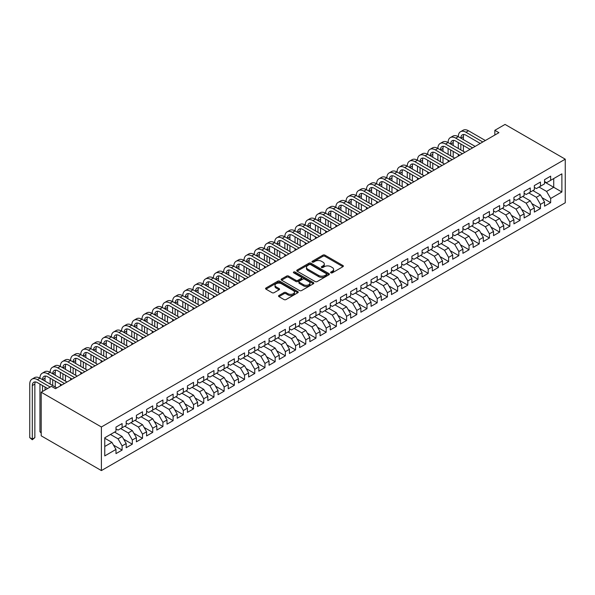 <?xml version="1.0" encoding="UTF-8"?>
<svg xmlns="http://www.w3.org/2000/svg" width="595" height="595" viewBox="0 0 595 595"><rect width="100%" height="100%" fill="white"/><g stroke="black" fill="none" stroke-linecap="round" stroke-linejoin="round"><path stroke-width="0.89" d="M330.902 272.837A0.989 0.573 0 0 0 332.308 272.837L342.951 266.686A1.413 0.818 0 0 0 343.36 266.114A1.413 0.818 0 0 0 342.951 265.534L324.922 255.129A1.413 0.818 0 0 0 322.914 255.129L312.278 261.272A0.989 0.573 0 0 0 311.988 261.674A0.989 0.573 0 0 0 312.278 262.075A0.989 0.573 0 0 0 313.677 262.075L315.053 261.287A4.529 2.618 0 0 1 321.464 261.287L322.966 262.15A4.529 2.618 0 0 1 324.297 264.001A4.529 2.618 0 0 1 322.966 265.853L321.59 266.649A0.989 0.573 0 0 0 321.3 267.051A0.989 0.573 0 0 0 321.59 267.453A0.989 0.573 0 0 0 322.996 267.453L324.372 266.664A4.529 2.618 0 0 1 330.783 266.664L332.278 267.527A4.529 2.618 0 0 1 333.609 269.379A4.529 2.618 0 0 1 332.278 271.231L330.902 272.027A0.989 0.573 0 0 0 330.612 272.428A0.989 0.573 0 0 0 330.902 272.837L330.902 272.027M278.951 295.484A1.413 0.818 0 0 0 278.534 296.065A1.413 0.818 0 0 0 278.951 296.645L284.008 299.56A1.413 0.818 0 0 0 286.009 299.56L297.827 292.74A1.413 0.818 0 0 0 298.244 292.16A1.413 0.818 0 0 0 297.827 291.58L279.799 281.175A1.413 0.818 0 0 0 277.798 281.175L265.98 287.995A1.413 0.818 0 0 0 265.563 288.575A1.413 0.818 0 0 0 265.98 289.155L272.086 292.68A1.413 0.818 0 0 0 274.094 292.68L279.152 289.765A1.413 0.818 0 0 0 279.568 289.185A1.413 0.818 0 0 0 279.152 288.605L276.117 286.857A3.786 2.187 0 0 1 275.009 285.31A3.786 2.187 0 0 1 277.352 283.287A3.786 2.187 0 0 1 281.48 283.763L293.35 290.613A3.786 2.187 0 0 1 294.458 292.16A3.786 2.187 0 0 1 292.115 294.183A3.786 2.187 0 0 1 287.987 293.707L286.009 292.569A1.413 0.818 0 0 0 284.008 292.569L278.951 295.484L278.951 296.645M41.196 392.224L101.395 426.979L101.395 470.578L41.196 435.823L41.196 392.224L51.401 386.334L55.484 388.691L498.93 132.67L494.847 130.312L494.847 135.028M494.847 130.312L505.051 124.422L565.25 159.177L101.395 426.979M315.157 281.576A1.413 0.818 0 0 0 317.157 281.576L328.976 274.756A1.413 0.818 0 0 0 329.392 274.176A1.413 0.818 0 0 0 328.976 273.603L310.947 263.191A1.413 0.818 0 0 0 308.946 263.191L297.128 270.018A1.413 0.818 0 0 0 296.712 270.591A1.413 0.818 0 0 0 297.128 271.171L315.157 281.576M294.071 273.046A0.989 0.573 0 0 1 295.075 273.187L295.075 272.012L313.401 282.588A1.413 0.818 0 0 1 313.818 283.168A1.413 0.818 0 0 1 313.401 283.748L301.583 290.568A1.413 0.818 0 0 1 299.583 290.568L281.554 280.163L281.554 279.003A1.413 0.818 0 0 0 281.137 279.583A1.413 0.818 0 0 0 281.554 280.163M281.554 279.003L286.612 276.087A1.413 0.818 0 0 1 288.612 276.087L295.923 280.305A1.413 0.818 0 0 0 297.931 280.305L301.286 278.371A1.413 0.818 0 0 0 301.702 277.791A1.413 0.818 0 0 0 301.286 277.211L293.67 272.822A0.989 0.573 0 0 1 293.38 272.413A0.989 0.573 0 0 1 293.997 271.885A0.989 0.573 0 0 1 295.075 272.012M101.395 470.578L565.25 202.776L565.25 159.177M544.537 181.981L553.722 187.284L553.722 178.56L561.881 173.852L550.658 180.33L550.658 176.15L544.537 179.683L544.537 183.862L540.453 186.22L540.453 182.04L534.332 185.573L534.332 189.753L530.249 192.111L530.249 187.931L524.128 191.464L524.128 195.643L520.045 198.001L520.045 193.821L513.924 197.354L513.924 201.534L509.848 203.892L509.848 199.712L503.72 203.245L503.72 207.424L499.644 209.782L499.644 205.602L493.523 209.135L493.523 213.315L489.44 215.673L489.44 211.493L483.319 215.026L483.319 219.213L479.235 221.563L479.235 217.383L473.114 220.916L473.114 225.103L469.031 227.454L469.031 223.274L462.91 226.807L462.91 230.994L458.827 233.344L458.827 229.164L452.706 232.697L452.706 236.884L448.623 239.242L448.623 235.055L442.502 238.588L442.502 242.775L438.418 245.133L438.418 240.945L432.297 244.478L432.297 248.665L428.214 251.023L428.214 246.836L422.093 250.376L422.093 254.556L418.01 256.914L418.01 252.726L411.889 256.267L411.889 260.446L407.813 262.804L407.813 258.617L401.685 262.157L401.685 266.337L397.609 268.695L397.609 264.507L391.488 268.048L391.488 272.227L387.404 274.585L387.404 270.405L381.283 273.938L381.283 278.118L377.2 280.476L377.2 276.296L371.079 279.829L371.079 284.008L366.996 286.366L366.996 282.186L360.875 285.719L360.875 289.899L356.792 292.257L356.792 288.077L350.671 291.609L350.671 295.789L346.588 298.147L346.588 293.967L340.466 297.5L340.466 301.68L336.383 304.038L336.383 299.858L330.262 303.391L330.262 307.57L326.179 309.928L326.179 305.748L320.058 309.281L320.058 313.461L315.982 315.819L315.982 311.639L309.854 315.171L309.854 319.359L305.778 321.709L305.778 317.529L299.649 321.062L299.649 325.249L295.574 327.6L295.574 323.42L289.453 326.953L289.453 331.14L285.369 333.49L285.369 329.31L279.248 332.843L279.248 337.03L275.165 339.388L275.165 335.201L269.044 338.733L269.044 342.921L264.961 345.279L264.961 341.091L258.84 344.624L258.84 348.811L254.757 351.169L254.757 346.982L248.636 350.522L248.636 354.702L244.552 357.06L244.552 352.872L238.431 356.412L238.431 360.592L234.348 362.95L234.348 358.763L228.227 362.303L228.227 366.483L224.144 368.841L224.144 364.653L218.023 368.193L218.023 372.373L213.947 374.731L213.947 370.551L207.819 374.084L207.819 378.264L203.743 380.622L203.743 376.442L197.614 379.974L197.614 384.154L193.539 386.512L193.539 382.332L187.418 385.865L187.418 390.045L183.334 392.403L183.334 388.223L177.213 391.755L177.213 395.935L173.13 398.293L173.13 394.113L167.009 397.646L167.009 401.826L162.926 404.184L162.926 400.004L156.805 403.536L156.805 407.716L152.722 410.074L152.722 405.894L146.601 409.427L146.601 413.607L142.517 415.964L142.517 411.785L136.396 415.317L136.396 419.505L132.313 421.855L132.313 417.675L126.192 421.208L126.192 425.395L122.109 427.745L122.109 423.566L115.988 427.098L115.988 431.286L104.765 437.764L104.765 455.904L115.988 449.426L111.912 442.36L104.765 438.232M561.881 173.852L561.881 191.992L550.658 198.477L546.574 191.404L539.025 187.046M542.038 197.681L550.658 202.657L550.658 198.477M550.658 202.657L544.537 206.19L544.537 202.01L540.453 204.368L536.378 197.295L528.821 192.936M531.833 203.572L540.453 208.547L540.453 204.368M540.453 208.547L534.332 212.08L534.332 207.9L530.249 210.258L526.173 203.185L518.617 198.827M521.629 209.462L530.249 214.438L530.249 210.258M530.249 214.438L524.128 217.971L524.128 213.791L520.045 216.149L515.969 209.076L508.42 204.717M511.425 215.353L520.045 220.329L520.045 216.149M520.045 220.329L513.924 223.861L513.924 219.681L509.848 222.039L505.765 214.966L498.216 210.608M501.221 221.243L509.848 226.219L509.848 222.039M509.848 226.219L503.72 229.752L503.72 225.572L499.644 227.93L495.561 220.857L488.012 216.498M491.016 227.134L499.644 232.109L499.644 227.93M499.644 232.109L493.523 235.642L493.523 231.462L489.44 233.82L485.356 226.747L477.807 222.389M480.82 233.024L489.44 238L489.44 233.82M489.44 238L483.319 241.533L483.319 237.353L479.235 239.711L475.152 232.638L467.603 228.279M470.615 238.915L479.235 243.891L479.235 239.711M479.235 243.891L473.114 247.431L473.114 243.243L469.031 245.601L464.948 238.536L457.399 234.17M460.411 244.805L469.031 249.781L469.031 245.601M469.031 249.781L462.91 253.321L462.91 249.134L458.827 251.492L454.744 244.426L447.195 240.06M450.207 250.696L458.827 255.672L458.827 251.492M458.827 255.672L452.706 259.212L452.706 255.024L448.623 257.382L444.539 250.317L436.99 245.951M440.003 256.586L448.623 261.562L448.623 257.382M448.623 261.562L442.502 265.102L442.502 260.915L438.418 263.273L434.343 256.207L426.786 251.849M429.798 262.477L438.418 267.46L438.418 263.273M438.418 267.46L432.297 270.993L432.297 266.805L428.214 269.163L424.138 262.097L416.582 257.739M419.594 268.367L428.214 273.35L428.214 269.163M428.214 273.35L422.093 276.883L422.093 272.696L418.01 275.054L413.934 267.988L406.385 263.63M409.39 274.258L418.01 279.241L418.01 275.054M418.01 279.241L411.889 282.774L411.889 278.594L407.813 280.944L403.73 273.879L396.181 269.52M399.186 280.148L407.813 285.131L407.813 280.944M407.813 285.131L401.685 288.664L401.685 284.484L397.609 286.835L393.526 279.769L385.977 275.411M388.981 286.039L397.609 291.022L397.609 286.835M397.609 291.022L391.488 294.555L391.488 290.375L387.404 292.725L383.321 285.659L375.772 281.301M378.784 291.937L387.404 296.912L387.404 292.725M387.404 296.912L381.283 300.445L381.283 296.265L377.2 298.623L373.117 291.55L365.568 287.192M368.58 297.827L377.2 302.803L377.2 298.623M377.2 302.803L371.079 306.336L371.079 302.156L366.996 304.514L362.913 297.441L355.364 293.082M358.376 303.718L366.996 308.693L366.996 304.514M366.996 308.693L360.875 312.226L360.875 308.046L356.792 310.404L352.709 303.331L345.159 298.973M348.172 309.608L356.792 314.584L356.792 310.404M356.792 314.584L350.671 318.117L350.671 313.937L346.588 316.295L342.504 309.221L334.955 304.863M337.967 315.499L346.588 320.474L346.588 316.295M346.588 320.474L340.466 324.007L340.466 319.827L336.383 322.185L332.308 315.112L324.751 310.754M327.763 321.389L336.383 326.365L336.383 322.185M336.383 326.365L330.262 329.898L330.262 325.718L326.179 328.076L322.103 321.003L314.547 316.644M317.559 327.28L326.179 332.255L326.179 328.076M326.179 332.255L320.058 335.788L320.058 331.608L315.982 333.966L311.899 326.893L304.35 322.535M307.355 333.17L315.982 338.146L315.982 333.966M315.982 338.146L309.854 341.679L309.854 337.499L305.778 339.857L301.695 332.784L294.146 328.425M297.15 339.061L305.778 344.036L305.778 339.857M305.778 344.036L299.649 347.577L299.649 343.389L295.574 345.747L291.49 338.674L283.941 334.316M286.946 344.951L295.574 349.927L295.574 345.747M295.574 349.927L289.453 353.467L289.453 349.28L285.369 351.638L281.286 344.572L273.737 340.206M276.749 350.842L285.369 355.817L285.369 351.638M285.369 355.817L279.248 359.358L279.248 355.17L275.165 357.528L271.082 350.462L263.533 346.097M266.545 356.732L275.165 361.708L275.165 357.528M275.165 361.708L269.044 365.248L269.044 361.061L264.961 363.419L260.878 356.353L253.329 351.995M256.341 362.623L264.961 367.606L264.961 363.419M264.961 367.606L258.84 371.139L258.84 366.951L254.757 369.309L250.674 362.243L243.124 357.885M246.137 368.513L254.757 373.496L254.757 369.309M254.757 373.496L248.636 377.029L248.636 372.842L244.552 375.2L240.469 368.134L232.92 363.776M235.932 374.404L244.552 379.387L244.552 375.2M244.552 379.387L238.431 382.92L238.431 378.74L234.348 381.09L230.272 374.024L222.716 369.666M225.728 380.294L234.348 385.277L234.348 381.09M234.348 385.277L228.227 388.81L228.227 384.63L224.144 386.981L220.068 379.915L212.512 375.557M215.524 386.185L224.144 391.168L224.144 386.981M224.144 391.168L218.023 394.701L218.023 390.521L213.947 392.871L209.864 385.805L202.315 381.447M205.32 392.083L213.947 397.058L213.947 392.871M213.947 397.058L207.819 400.591L207.819 396.411L203.743 398.769L199.66 391.696L192.111 387.338M195.115 397.973L203.743 402.949L203.743 398.769M203.743 402.949L197.614 406.482L197.614 402.302L193.539 404.66L189.455 397.586L181.906 393.228M184.911 403.864L193.539 408.839L193.539 404.66M193.539 408.839L187.418 412.372L187.418 408.192L183.334 410.55L179.251 403.477L171.702 399.119M174.714 409.754L183.334 414.73L183.334 410.55M183.334 414.73L177.213 418.263L177.213 414.083L173.13 416.44L169.047 409.367L161.498 405.009M164.51 415.645L173.13 420.62L173.13 416.44M173.13 420.62L167.009 424.153L167.009 419.973L162.926 422.331L158.843 415.258L151.294 410.9M154.306 421.535L162.926 426.511L162.926 422.331M162.926 426.511L156.805 430.044L156.805 425.864L152.722 428.221L148.638 421.148L141.089 416.79M144.102 427.426L152.722 432.401L152.722 428.221M152.722 432.401L146.601 435.934L146.601 431.754L142.517 434.112L138.434 427.039L130.885 422.681M133.897 433.316L142.517 438.292L142.517 434.112M142.517 438.292L136.396 441.825L136.396 437.645L132.313 440.003L128.237 432.929L120.681 428.571M123.693 439.207L132.313 444.182L132.313 440.003M132.313 444.182L126.192 447.723L126.192 443.535L122.109 445.893L118.033 438.82L110.477 434.462M113.489 445.097L122.109 450.073L122.109 445.893M122.109 450.073L115.988 453.613L115.988 449.426M115.988 428.928L118.033 430.103L122.109 427.745M104.765 446.481L111.912 442.36M126.192 423.038L128.237 424.213L132.313 421.855M118.033 438.82L122.109 436.47L114.56 432.111M126.192 443.535L122.109 436.47M136.396 417.147L138.434 418.322L142.517 415.964M128.237 432.929L132.313 430.579L124.764 426.213M136.396 437.645L132.313 430.579M146.601 411.257L148.638 412.432L152.722 410.074M138.434 427.039L142.517 424.689L134.968 420.323M146.601 431.754L142.517 424.689M156.805 405.366L158.843 406.541L162.926 404.184M148.638 421.148L152.722 418.791L145.173 414.432M156.805 425.864L152.722 418.791M167.009 399.476L169.047 400.651L173.13 398.293M158.843 415.258L162.926 412.9L155.377 408.542M167.009 419.973L162.926 412.9M177.213 393.578L179.251 394.76L183.334 392.403M169.047 409.367L173.13 407.01L165.581 402.651M177.213 414.083L173.13 407.01M187.418 387.687L189.455 388.87L193.539 386.512M179.251 403.477L183.334 401.119L175.785 396.761M187.418 408.192L183.334 401.119M197.614 381.797L199.66 382.979L203.743 380.622M189.455 397.586L193.539 395.229L185.982 390.87M197.614 402.302L193.539 395.229M207.819 375.906L209.864 377.089L213.947 374.731M199.66 391.696L203.743 389.338L196.186 384.98M207.819 396.411L203.743 389.338M218.023 370.016L220.068 371.198L224.144 368.841M209.864 385.805L213.947 383.448L206.391 379.089M218.023 390.521L213.947 383.448M228.227 364.125L230.272 365.308L234.348 362.95M220.068 379.915L224.144 377.557L216.595 373.199M228.227 384.63L224.144 377.557M238.431 358.235L240.469 359.417L244.552 357.06M230.272 374.024L234.348 371.667L226.799 367.308M238.431 378.74L234.348 371.667M248.636 352.344L250.674 353.519L254.757 351.169M240.469 368.134L244.552 365.776L237.003 361.418M248.636 372.842L244.552 365.776M258.84 346.454L260.878 347.629L264.961 345.279M250.674 362.243L254.757 359.886L247.208 355.527M258.84 366.951L254.757 359.886M269.044 340.563L271.082 341.738L275.165 339.388M260.878 356.353L264.961 353.995L257.412 349.637M269.044 361.061L264.961 353.995M279.248 334.673L281.286 335.848L285.369 333.49M271.082 350.462L275.165 348.105L267.616 343.746M279.248 355.17L275.165 348.105M289.453 328.782L291.49 329.957L295.574 327.6M281.286 344.572L285.369 342.214L277.82 337.856M289.453 349.28L285.369 342.214M299.649 322.892L301.695 324.067L305.778 321.709M291.49 338.674L295.574 336.324L288.017 331.965M299.649 343.389L295.574 336.324M309.854 317.001L311.899 318.176L315.982 315.819M301.695 332.784L305.778 330.433L298.221 326.067M309.854 337.499L305.778 330.433M320.058 311.111L322.103 312.286L326.179 309.928M311.899 326.893L315.982 324.543L308.426 320.177M320.058 331.608L315.982 324.543M330.262 305.22L332.308 306.395L336.383 304.038M322.103 321.003L326.179 318.645L318.63 314.286M330.262 325.718L326.179 318.645M340.466 299.33L342.504 300.505L346.588 298.147M332.308 315.112L336.383 312.754L328.834 308.396M340.466 319.827L336.383 312.754M350.671 293.432L352.709 294.614L356.792 292.257M342.504 309.221L346.588 306.864L339.038 302.505M350.671 313.937L346.588 306.864M360.875 287.541L362.913 288.724L366.996 286.366M352.709 303.331L356.792 300.973L349.243 296.615M360.875 308.046L356.792 300.973M371.079 281.651L373.117 282.833L377.2 280.476M362.913 297.441L366.996 295.083L359.447 290.724M371.079 302.156L366.996 295.083M381.283 275.76L383.321 276.943L387.404 274.585M373.117 291.55L377.2 289.192L369.651 284.834M381.283 296.265L377.2 289.192M391.488 269.87L393.526 271.052L397.609 268.695M383.321 285.659L387.404 283.302L379.855 278.943M391.488 290.375L387.404 283.302M401.685 263.979L403.73 265.162L407.813 262.804M393.526 279.769L397.609 277.411L390.052 273.053M401.685 284.484L397.609 277.411M411.889 258.089L413.934 259.271L418.01 256.914M403.73 273.879L407.813 271.521L400.256 267.162M411.889 278.594L407.813 271.521M422.093 252.198L424.138 253.373L428.214 251.023M413.934 267.988L418.01 265.63L410.461 261.272M422.093 272.696L418.01 265.63M432.297 246.308L434.343 247.483L438.418 245.133M424.138 262.097L428.214 259.74L420.665 255.381M432.297 266.805L428.214 259.74M442.502 240.417L444.539 241.592L448.623 239.242M434.343 256.207L438.418 253.849L430.869 249.491M442.502 260.915L438.418 253.849M452.706 234.527L454.744 235.702L458.827 233.344M444.539 250.317L448.623 247.959L441.073 243.6M452.706 255.024L448.623 247.959M462.91 228.636L464.948 229.811L469.031 227.454M454.744 244.426L458.827 242.068L451.278 237.71M462.91 249.134L458.827 242.068M473.114 222.746L475.152 223.921L479.235 221.563M464.948 238.536L469.031 236.178L461.482 231.819M473.114 243.243L469.031 236.178M483.319 216.855L485.356 218.03L489.44 215.673M475.152 232.638L479.235 230.287L471.686 225.922M483.319 237.353L479.235 230.287M493.523 210.965L495.561 212.14L499.644 209.782M485.356 226.747L489.44 224.397L481.89 220.031M493.523 231.462L489.44 224.397M503.72 205.074L505.765 206.249L509.848 203.892M495.561 220.857L499.644 218.506L492.087 214.141M503.72 225.572L499.644 218.506M513.924 199.184L515.969 200.359L520.045 198.001M505.765 214.966L509.848 212.608L502.292 208.25M513.924 219.681L509.848 212.608M524.128 193.286L526.173 194.468L530.249 192.111M515.969 209.076L520.045 206.718L512.496 202.359M524.128 213.791L520.045 206.718M534.332 187.395L536.378 188.578L540.453 186.22M526.173 203.185L530.249 200.827L522.7 196.469M534.332 207.9L530.249 200.827M544.537 181.505L546.574 182.687L550.658 180.33M536.378 197.295L540.453 194.937L532.904 190.579M544.537 202.01L540.453 194.937M546.574 191.404L553.722 187.284L561.881 191.992M331.303 272.971L332.278 272.406A4.529 2.618 0 0 0 333.609 270.554L333.609 269.379M324.297 264.001L324.297 265.177A4.529 2.618 0 0 1 322.966 267.029L321.984 267.594M342.928 266.701L324.922 256.304A1.413 0.818 0 0 0 322.914 256.304L312.673 262.216M328.961 274.764L310.947 264.373A1.413 0.818 0 0 0 308.946 264.373L297.143 271.179L297.128 270.018M326.469 274.585A0.989 0.573 0 0 0 326.767 274.176A0.989 0.573 0 0 0 326.469 273.774L310.649 264.634A0.989 0.573 0 0 0 309.244 264.634L307.793 265.474A4.529 2.618 0 0 0 306.47 267.326A4.529 2.618 0 0 0 307.793 269.178L318.608 275.418A4.529 2.618 0 0 0 325.019 275.418L326.469 274.585L326.469 275.76A0.989 0.573 0 0 0 326.767 275.359L326.767 274.176M306.47 267.326L306.47 268.501A4.529 2.618 0 0 0 307.793 270.353L307.793 269.178M326.469 275.76L325.019 276.601A4.529 2.618 0 0 1 318.608 276.601L307.793 270.353M281.569 280.171L286.612 277.263L286.612 276.087M301.702 277.791L301.702 278.973A1.413 0.818 0 0 1 301.286 279.546L297.931 281.487A1.413 0.818 0 0 1 295.923 281.487L288.612 277.263A1.413 0.818 0 0 0 286.612 277.263M295.075 273.187L313.387 283.755M303.51 284.685A3.786 2.187 0 0 0 307.645 285.161A3.786 2.187 0 0 0 309.98 283.138A3.786 2.187 0 0 0 308.872 281.591L304.692 279.181A1.413 0.818 0 0 0 302.684 279.181L299.33 281.115A1.413 0.818 0 0 0 298.913 281.695A1.413 0.818 0 0 0 299.33 282.275L303.51 284.685L303.51 285.868A3.786 2.187 0 0 0 307.645 286.336A3.786 2.187 0 0 0 309.98 284.321L309.98 283.138M298.913 281.695L298.913 282.87A1.413 0.818 0 0 0 299.33 283.451L299.33 282.275M303.51 285.868L299.33 283.451M294.458 292.16L294.458 293.342A3.786 2.187 0 0 1 292.115 295.358A3.786 2.187 0 0 1 287.987 294.889L286.009 293.744A1.413 0.818 0 0 0 284.008 293.744L278.966 296.652M275.009 285.31L275.009 286.485A3.786 2.187 0 0 0 276.117 288.032L276.117 286.857M279.129 289.772L276.117 288.032M297.812 292.747L279.799 282.35A1.413 0.818 0 0 0 277.798 282.35L265.995 289.163M47.63 388.513L37.403 382.615A7.214 4.165 -120 0 0 33.796 382.258A7.214 4.165 -120 0 0 32.301 385.56L32.301 439.11L29.75 437.637L29.75 384.087A10.822 6.248 60 0 1 31.989 379.134L34.54 377.661A10.822 6.248 60 0 1 39.954 378.197A10.822 6.248 60 0 1 42.193 373.236L44.744 371.763A10.822 6.248 60 0 1 50.158 372.306A10.822 6.248 60 0 1 52.397 367.346L54.948 365.873A10.822 6.248 60 0 1 60.363 366.408A10.822 6.248 60 0 1 62.601 361.455L65.153 359.982A10.822 6.248 60 0 1 70.567 360.518A10.822 6.248 60 0 1 72.806 355.565L75.357 354.092A10.822 6.248 60 0 1 80.764 354.627A10.822 6.248 60 0 1 83.01 349.674L85.561 348.201A10.822 6.248 60 0 1 90.968 348.737A10.822 6.248 60 0 1 93.214 343.784L95.765 342.311A10.822 6.248 60 0 1 101.172 342.846A10.822 6.248 60 0 1 103.418 337.893L105.969 336.42A10.822 6.248 60 0 1 111.377 336.956A10.822 6.248 60 0 1 113.623 332.003L116.174 330.53A10.822 6.248 60 0 1 121.581 331.065A10.822 6.248 60 0 1 123.819 326.112L126.371 324.639A10.822 6.248 60 0 1 131.785 325.175A10.822 6.248 60 0 1 134.024 320.222L136.575 318.749A10.822 6.248 60 0 1 141.989 319.284A10.822 6.248 60 0 1 144.228 314.331L146.779 312.858A10.822 6.248 60 0 1 152.194 313.394A10.822 6.248 60 0 1 154.432 308.441L156.983 306.968A10.822 6.248 60 0 1 162.398 307.503A10.822 6.248 60 0 1 164.637 302.55L167.188 301.077A10.822 6.248 60 0 1 172.602 301.613A10.822 6.248 60 0 1 174.841 296.66L177.392 295.187A10.822 6.248 60 0 1 182.799 295.722A10.822 6.248 60 0 1 185.045 290.769L187.596 289.296A10.822 6.248 60 0 1 193.003 289.832A10.822 6.248 60 0 1 195.249 284.879L197.8 283.406A10.822 6.248 60 0 1 203.207 283.941A10.822 6.248 60 0 1 205.454 278.988L208.005 277.515A10.822 6.248 60 0 1 213.412 278.051A10.822 6.248 60 0 1 215.658 273.09L218.209 271.618A10.822 6.248 60 0 1 223.616 272.16A10.822 6.248 60 0 1 225.855 267.2L228.406 265.727A10.822 6.248 60 0 1 233.82 266.262A10.822 6.248 60 0 1 236.059 261.309L238.61 259.837A10.822 6.248 60 0 1 244.024 260.372A10.822 6.248 60 0 1 246.263 255.419L248.814 253.946A10.822 6.248 60 0 1 254.229 254.482A10.822 6.248 60 0 1 256.467 249.528L259.018 248.055A10.822 6.248 60 0 1 264.433 248.591A10.822 6.248 60 0 1 266.672 243.638L269.223 242.165A10.822 6.248 60 0 1 274.637 242.701A10.822 6.248 60 0 1 276.876 237.747L279.427 236.275A10.822 6.248 60 0 1 284.834 236.81A10.822 6.248 60 0 1 287.08 231.857L289.631 230.384A10.822 6.248 60 0 1 295.038 230.92A10.822 6.248 60 0 1 297.284 225.966L299.835 224.493A10.822 6.248 60 0 1 305.242 225.029A10.822 6.248 60 0 1 307.489 220.076L310.04 218.603A10.822 6.248 60 0 1 315.447 219.138A10.822 6.248 60 0 1 317.693 214.185L320.244 212.713A10.822 6.248 60 0 1 325.651 213.248A10.822 6.248 60 0 1 327.89 208.295L330.441 206.822A10.822 6.248 60 0 1 335.855 207.358A10.822 6.248 60 0 1 338.094 202.404L340.645 200.932A10.822 6.248 60 0 1 346.059 201.467A10.822 6.248 60 0 1 348.298 196.514L350.849 195.041A10.822 6.248 60 0 1 356.264 195.576A10.822 6.248 60 0 1 358.502 190.623L361.053 189.15A10.822 6.248 60 0 1 366.468 189.686A10.822 6.248 60 0 1 368.707 184.733L371.258 183.26A10.822 6.248 60 0 1 376.672 183.796A10.822 6.248 60 0 1 378.911 178.842L381.462 177.369A10.822 6.248 60 0 1 386.869 177.905A10.822 6.248 60 0 1 389.115 172.944L391.666 171.472A10.822 6.248 60 0 1 397.073 172.014A10.822 6.248 60 0 1 399.319 167.054L401.87 165.581A10.822 6.248 60 0 1 407.278 166.117A10.822 6.248 60 0 1 409.524 161.163L412.075 159.691A10.822 6.248 60 0 1 417.482 160.226A10.822 6.248 60 0 1 419.728 155.273L422.279 153.8A10.822 6.248 60 0 1 427.686 154.336A10.822 6.248 60 0 1 429.925 149.382L432.476 147.91A10.822 6.248 60 0 1 437.89 148.445A10.822 6.248 60 0 1 440.129 143.492L442.68 142.019A10.822 6.248 60 0 1 448.095 142.555A10.822 6.248 60 0 1 450.333 137.601L452.884 136.129A10.822 6.248 60 0 1 458.299 136.664A10.822 6.248 60 0 1 460.537 131.711L463.089 130.238A10.822 6.248 60 0 1 468.503 130.774L485.356 140.509M460.537 131.711A10.822 6.248 60 0 1 465.952 132.246L482.805 141.982M480.254 143.454L465.952 135.191A7.214 4.165 -120 0 0 462.345 134.834A7.214 4.165 -120 0 0 460.85 138.137L463.401 136.664L463.401 139.609M463.847 134.5A7.214 4.165 -120 0 0 463.401 136.664M460.85 144.027L460.85 149.918M463.401 145.5L463.401 151.39M458.299 156.128L458.299 154.336M458.299 148.445L458.299 142.555M450.333 137.601A10.822 6.248 60 0 1 455.748 138.137L458.299 136.664L475.152 146.4M455.748 138.137L472.601 147.872M470.05 149.345L455.748 141.082A7.214 4.165 -120 0 0 452.14 140.725A7.214 4.165 -120 0 0 450.646 144.027L453.197 142.555L453.197 145.5M453.65 140.39A7.214 4.165 -120 0 0 453.197 142.555M450.646 149.918L450.646 155.808M453.197 151.39L453.197 157.281M448.095 162.019L448.095 160.226M448.095 154.336L448.095 148.445M440.129 143.492A10.822 6.248 60 0 1 445.543 144.027L448.095 142.555L464.948 152.29M445.543 144.027L462.397 153.763M459.846 155.236L445.543 146.972A7.214 4.165 -120 0 0 441.936 146.615A7.214 4.165 -120 0 0 440.441 149.918L442.992 148.445L442.992 151.39M443.446 146.288A7.214 4.165 -120 0 0 442.992 148.445M440.441 155.808L440.441 161.699M442.992 157.281L442.992 163.171M437.89 167.909L437.89 166.117M437.89 160.226L437.89 154.336M429.925 149.382A10.822 6.248 60 0 1 435.339 149.918L437.89 148.445L454.744 158.181M435.339 149.918L452.193 159.653M449.641 161.126L435.339 152.863A7.214 4.165 -120 0 0 431.732 152.506A7.214 4.165 -120 0 0 430.237 155.808L432.788 154.336L432.788 157.281M433.242 152.179A7.214 4.165 -120 0 0 432.788 154.336M430.237 161.699L430.237 167.589M432.788 163.171L432.788 169.069M427.686 173.8L427.686 172.014M427.686 166.117L427.686 160.226M419.728 155.273A10.822 6.248 60 0 1 425.135 155.808L427.686 154.336L444.539 164.071M425.135 155.808L441.988 165.544M439.437 167.017L425.135 158.753A7.214 4.165 -120 0 0 421.528 158.396A7.214 4.165 -120 0 0 420.033 161.699L422.584 160.226L422.584 163.171M423.038 158.069A7.214 4.165 -120 0 0 422.584 160.226M420.033 167.597L420.033 173.487M422.584 169.069L422.584 174.96M417.482 179.69L417.482 177.905M417.482 172.014L417.482 166.117M409.524 161.163A10.822 6.248 60 0 1 414.931 161.699L417.482 160.226L434.343 169.962M414.931 161.699L431.791 171.434M429.24 172.907L414.931 164.644A7.214 4.165 -120 0 0 411.323 164.287A7.214 4.165 -120 0 0 409.829 167.589L412.38 166.124L412.38 169.069M412.833 163.96A7.214 4.165 -120 0 0 412.38 166.124M409.829 173.487L409.829 179.378M412.38 174.96L412.38 180.85M407.278 185.581L407.278 183.796M407.278 177.905L407.278 172.014M399.319 167.054A10.822 6.248 60 0 1 404.726 167.589L407.278 166.117L424.138 175.852M404.726 167.589L421.587 177.325M419.036 178.798L404.726 170.542A7.214 4.165 -120 0 0 401.119 170.177A7.214 4.165 -120 0 0 399.624 173.487L402.175 172.014L402.175 174.96M402.629 169.85A7.214 4.165 -120 0 0 402.175 172.014M399.624 179.378L399.624 185.268M402.175 180.85L402.175 186.741M397.073 191.471L397.073 189.686M397.073 183.796L397.073 177.905M389.115 172.944A10.822 6.248 60 0 1 394.522 173.487L397.073 172.014L413.934 181.743M394.522 173.487L411.383 183.215M408.832 184.688L394.522 176.432A7.214 4.165 -120 0 0 390.915 176.075A7.214 4.165 -120 0 0 389.42 179.378L391.971 177.905L391.971 180.85M392.425 175.741A7.214 4.165 -120 0 0 391.971 177.905M389.42 185.268L389.42 191.159M391.971 186.741L391.971 192.631M386.869 197.369L386.869 195.576M386.869 189.686L386.869 183.796M378.911 178.842A10.822 6.248 60 0 1 384.318 179.378L386.869 177.905L403.73 187.633M384.318 179.378L401.179 189.106M398.628 190.579L384.318 182.323A7.214 4.165 -120 0 0 380.711 181.966A7.214 4.165 -120 0 0 379.223 185.268L381.774 183.796L381.774 186.741M382.221 181.631A7.214 4.165 -120 0 0 381.774 183.796M379.223 191.159L379.223 197.049M381.774 192.631L381.774 198.522M376.672 203.259L376.672 201.467M376.672 195.576L376.672 189.686M368.707 184.733A10.822 6.248 60 0 1 374.121 185.268L376.672 183.796L393.526 193.524M374.121 185.268L390.974 194.996M388.423 196.469L374.121 188.213A7.214 4.165 -120 0 0 370.514 187.856A7.214 4.165 -120 0 0 369.019 191.159L371.57 189.686L371.57 192.631M372.016 187.522A7.214 4.165 -120 0 0 371.57 189.686M369.019 197.049L369.019 202.94M371.57 198.522L371.57 204.412M366.468 209.15L366.468 207.358M366.468 201.467L366.468 195.576M358.502 190.623A10.822 6.248 60 0 1 363.917 191.159L366.468 189.686L383.321 199.414M363.917 191.159L380.77 200.887M378.219 202.359L363.917 194.104A7.214 4.165 -120 0 0 360.31 193.747A7.214 4.165 -120 0 0 358.815 197.049L361.366 195.576L361.366 198.522M361.812 193.412A7.214 4.165 -120 0 0 361.366 195.576M358.815 202.94L358.815 208.83M361.366 204.412L361.366 210.303M356.264 215.04L356.264 213.248M356.264 207.358L356.264 201.467M348.298 196.514A10.822 6.248 60 0 1 353.713 197.049L356.264 195.576L373.117 205.305M353.713 197.049L370.566 206.777M368.015 208.25L353.713 199.994A7.214 4.165 -120 0 0 350.105 199.637A7.214 4.165 -120 0 0 348.611 202.94L351.162 201.467L351.162 204.412M351.615 199.303A7.214 4.165 -120 0 0 351.162 201.467M348.611 208.83L348.611 214.721M351.162 210.303L351.162 216.193M346.059 220.931L346.059 219.138M346.059 213.248L346.059 207.358M338.094 202.404A10.822 6.248 60 0 1 343.508 202.94L346.059 201.467L362.913 211.195M343.508 202.94L360.362 212.668M357.811 214.141L343.508 205.885A7.214 4.165 -120 0 0 339.901 205.528A7.214 4.165 -120 0 0 338.406 208.83L340.957 207.358L340.957 210.303M341.411 205.193A7.214 4.165 -120 0 0 340.957 207.358M338.406 214.721L338.406 220.611M340.957 216.193L340.957 222.084M335.855 226.821L335.855 225.029M335.855 219.138L335.855 213.248M327.89 208.295A10.822 6.248 60 0 1 333.304 208.83L335.855 207.358L352.709 217.086M333.304 208.83L350.158 218.558M347.606 220.031L333.304 211.775A7.214 4.165 -120 0 0 329.697 211.418A7.214 4.165 -120 0 0 328.202 214.721L330.753 213.248L330.753 216.193M331.207 211.084A7.214 4.165 -120 0 0 330.753 213.248M328.202 220.611L328.202 226.502M330.753 222.084L330.753 227.974M325.651 232.712L325.651 230.92M325.651 225.029L325.651 219.138M317.693 214.185A10.822 6.248 60 0 1 323.1 214.721L325.651 213.248L342.504 222.976M323.1 214.721L339.953 224.449M337.402 225.922L323.1 217.666A7.214 4.165 -120 0 0 319.493 217.309A7.214 4.165 -120 0 0 317.998 220.611L320.549 219.138L320.549 222.084M321.003 216.974A7.214 4.165 -120 0 0 320.549 219.138M317.998 226.502L317.998 232.392M320.549 227.974L320.549 233.865M315.447 238.602L315.447 236.81M315.447 230.92L315.447 225.029M307.489 220.076A10.822 6.248 60 0 1 312.896 220.611L315.447 219.138L332.308 228.867M312.896 220.611L329.756 230.339M327.205 231.819L312.896 223.556A7.214 4.165 -120 0 0 309.288 223.199A7.214 4.165 -120 0 0 307.793 226.502L310.345 225.029L310.345 227.974M310.798 222.865A7.214 4.165 -120 0 0 310.345 225.029M307.793 232.392L307.793 238.283M310.345 233.865L310.345 239.755M305.242 244.493L305.242 242.701M305.242 236.81L305.242 230.92M297.284 225.966A10.822 6.248 60 0 1 302.691 226.502L305.242 225.029L322.103 234.765M302.691 226.502L319.552 236.237M317.001 237.71L302.691 229.447A7.214 4.165 -120 0 0 299.084 229.09A7.214 4.165 -120 0 0 297.589 232.392L300.14 230.92L300.14 233.865M300.594 228.755A7.214 4.165 -120 0 0 300.14 230.92M297.589 238.283L297.589 244.173M300.14 239.755L300.14 245.646M295.038 250.383L295.038 248.591M295.038 242.701L295.038 236.81M287.08 231.857A10.822 6.248 60 0 1 292.487 232.392L295.038 230.92L311.899 240.655M292.487 232.392L309.348 242.128M306.797 243.6L292.487 235.337A7.214 4.165 -120 0 0 288.88 234.98A7.214 4.165 -120 0 0 287.385 238.283L289.936 236.81L289.936 239.755M290.39 234.646A7.214 4.165 -120 0 0 289.936 236.81M287.385 244.173L287.385 250.064M289.936 245.646L289.936 251.536M284.834 256.274L284.834 254.482M284.834 248.591L284.834 242.701M276.876 237.747A10.822 6.248 60 0 1 282.283 238.283L284.834 236.81L301.695 246.546M282.283 238.283L299.144 248.018M296.593 249.491L282.283 241.228A7.214 4.165 -120 0 0 278.676 240.871A7.214 4.165 -120 0 0 277.188 244.173L279.739 242.701L279.739 245.646M280.186 240.536A7.214 4.165 -120 0 0 279.739 242.701M277.188 250.064L277.188 255.954M279.739 251.536L279.739 257.427M274.637 262.164L274.637 260.372M274.637 254.482L274.637 248.591M266.672 243.638A10.822 6.248 60 0 1 272.086 244.173L274.637 242.701L291.49 252.436M272.086 244.173L288.939 253.909M286.388 255.381L272.086 247.118A7.214 4.165 -120 0 0 268.479 246.761A7.214 4.165 -120 0 0 266.984 250.064L269.535 248.591L269.535 251.536M269.981 246.434A7.214 4.165 -120 0 0 269.535 248.591M266.984 255.954L266.984 261.845M269.535 257.427L269.535 263.317M264.433 268.055L264.433 266.262M264.433 260.372L264.433 254.482M256.467 249.528A10.822 6.248 60 0 1 261.882 250.064L264.433 248.591L281.286 258.327M261.882 250.064L278.735 259.799M276.184 261.272L261.882 253.009A7.214 4.165 -120 0 0 258.275 252.652A7.214 4.165 -120 0 0 256.78 255.954L259.331 254.482L259.331 257.427M259.777 252.325A7.214 4.165 -120 0 0 259.331 254.482M256.78 261.845L256.78 267.735M259.331 263.317L259.331 269.215M254.229 273.945L254.229 272.16M254.229 266.262L254.229 260.372M246.263 255.419A10.822 6.248 60 0 1 251.678 255.954L254.229 254.482L271.082 264.217M251.678 255.954L268.531 265.69M265.98 267.162L251.678 258.899A7.214 4.165 -120 0 0 248.07 258.542A7.214 4.165 -120 0 0 246.575 261.845L249.126 260.372L249.126 263.317M249.58 258.215A7.214 4.165 -120 0 0 249.126 260.372M246.575 267.735L246.575 273.633M249.126 269.215L249.126 275.106M244.024 279.836L244.024 278.051M244.024 272.16L244.024 266.262M236.059 261.309A10.822 6.248 60 0 1 241.473 261.845L244.024 260.372L260.878 270.108M241.473 261.845L258.327 271.58M255.776 273.053L241.473 264.79A7.214 4.165 -120 0 0 237.866 264.433A7.214 4.165 -120 0 0 236.371 267.735L238.922 266.262L238.922 269.215M239.376 264.106A7.214 4.165 -120 0 0 238.922 266.262M236.371 273.633L236.371 279.524M238.922 275.106L238.922 280.996M233.82 285.726L233.82 283.941M233.82 278.051L233.82 272.16M225.855 267.2A10.822 6.248 60 0 1 231.269 267.735L233.82 266.262L250.674 275.998M231.269 267.735L248.122 277.471M245.571 278.943L231.269 270.688A7.214 4.165 -120 0 0 227.662 270.323A7.214 4.165 -120 0 0 226.167 273.633L228.718 272.16L228.718 275.106M229.172 269.996A7.214 4.165 -120 0 0 228.718 272.16M226.167 279.524L226.167 285.414M228.718 280.996L228.718 286.887M223.616 291.617L223.616 289.832M223.616 283.941L223.616 278.051M215.658 273.09A10.822 6.248 60 0 1 221.065 273.633L223.616 272.16L240.469 281.889M221.065 273.633L237.918 283.361M235.367 284.834L221.065 276.578A7.214 4.165 -120 0 0 217.458 276.221A7.214 4.165 -120 0 0 215.963 279.524L218.514 278.051L218.514 280.996M218.967 275.887A7.214 4.165 -120 0 0 218.514 278.051M215.963 285.414L215.963 291.305M218.514 286.887L218.514 292.777M213.412 297.515L213.412 295.722M213.412 289.832L213.412 283.941M205.454 278.988A10.822 6.248 60 0 1 210.861 279.524L213.412 278.051L230.272 287.779M210.861 279.524L227.721 289.252M225.17 290.724L210.861 282.469A7.214 4.165 -120 0 0 207.253 282.112A7.214 4.165 -120 0 0 205.758 285.414L208.309 283.941L208.309 286.887M208.763 281.777A7.214 4.165 -120 0 0 208.309 283.941M205.758 291.305L205.758 297.195M208.309 292.777L208.309 298.668M203.207 303.405L203.207 301.613M203.207 295.722L203.207 289.832M195.249 284.879A10.822 6.248 60 0 1 200.656 285.414L203.207 283.941L220.068 293.67M200.656 285.414L217.517 295.142M214.966 296.615L200.656 288.359A7.214 4.165 -120 0 0 197.049 288.002A7.214 4.165 -120 0 0 195.554 291.305L198.105 289.832L198.105 292.777M198.559 287.668A7.214 4.165 -120 0 0 198.105 289.832M195.554 297.195L195.554 303.086M198.105 298.668L198.105 304.558M193.003 309.296L193.003 307.503M193.003 301.613L193.003 295.722M185.045 290.769A10.822 6.248 60 0 1 190.452 291.305L193.003 289.832L209.864 299.56M190.452 291.305L207.313 301.033M204.762 302.505L190.452 294.25A7.214 4.165 -120 0 0 186.845 293.893A7.214 4.165 -120 0 0 185.35 297.195L187.901 295.722L187.901 298.668M188.355 293.558A7.214 4.165 -120 0 0 187.901 295.722M185.35 303.086L185.35 308.976M187.901 304.558L187.901 310.449M182.799 315.186L182.799 313.394M182.799 307.503L182.799 301.613M174.841 296.66A10.822 6.248 60 0 1 180.255 297.195L182.799 295.722L199.66 305.451M180.255 297.195L197.109 306.923M194.558 308.396L180.255 300.14A7.214 4.165 -120 0 0 176.641 299.783A7.214 4.165 -120 0 0 175.153 303.086L177.704 301.613L177.704 304.558M178.15 299.449A7.214 4.165 -120 0 0 177.704 301.613M175.153 308.976L175.153 314.867M177.704 310.449L177.704 316.339M172.602 321.077L172.602 319.284M172.602 313.394L172.602 307.503M164.637 302.55A10.822 6.248 60 0 1 170.051 303.086L172.602 301.613L189.455 311.341M170.051 303.086L186.904 312.814M184.353 314.286L170.051 306.031A7.214 4.165 -120 0 0 166.444 305.674A7.214 4.165 -120 0 0 164.949 308.976L167.5 307.503L167.5 310.449M167.946 305.339A7.214 4.165 -120 0 0 167.5 307.503M164.949 314.867L164.949 320.757M167.5 316.339L167.5 322.23M162.398 326.967L162.398 325.175M162.398 319.284L162.398 313.394M154.432 308.441A10.822 6.248 60 0 1 159.847 308.976L162.398 307.503L179.251 317.232M159.847 308.976L176.7 318.704M174.149 320.177L159.847 311.921A7.214 4.165 -120 0 0 156.24 311.564A7.214 4.165 -120 0 0 154.745 314.867L157.296 313.394L157.296 316.339M157.742 311.23A7.214 4.165 -120 0 0 157.296 313.394M154.745 320.757L154.745 326.648M157.296 322.23L157.296 328.12M152.194 332.858L152.194 331.065M152.194 325.175L152.194 319.284M144.228 314.331A10.822 6.248 60 0 1 149.642 314.867L152.194 313.394L169.047 323.122M149.642 314.867L166.496 324.595M163.945 326.067L149.642 317.812A7.214 4.165 -120 0 0 146.035 317.455A7.214 4.165 -120 0 0 144.54 320.757L147.091 319.284L147.091 322.23M147.545 317.12A7.214 4.165 -120 0 0 147.091 319.284M144.54 326.648L144.54 332.538M147.091 328.12L147.091 334.011M141.989 338.748L141.989 336.956M141.989 331.065L141.989 325.175M134.024 320.222A10.822 6.248 60 0 1 139.438 320.757L141.989 319.284L158.843 329.013M139.438 320.757L156.292 330.485M153.741 331.965L139.438 323.702A7.214 4.165 -120 0 0 135.831 323.345A7.214 4.165 -120 0 0 134.336 326.648L136.887 325.175L136.887 328.12M137.341 323.011A7.214 4.165 -120 0 0 136.887 325.175M134.336 332.538L134.336 338.429M136.887 334.011L136.887 339.901M131.785 344.639L131.785 342.846M131.785 336.956L131.785 331.065M123.819 326.112A10.822 6.248 60 0 1 129.234 326.648L131.785 325.175L148.638 334.911M129.234 326.648L146.087 336.383M143.536 337.856L129.234 329.593A7.214 4.165 -120 0 0 125.627 329.236A7.214 4.165 -120 0 0 124.132 332.538L126.683 331.065L126.683 334.011M127.137 328.901A7.214 4.165 -120 0 0 126.683 331.065M124.132 338.429L124.132 344.319M126.683 339.901L126.683 345.792M121.581 350.529L121.581 348.737M121.581 342.846L121.581 336.956M113.623 332.003A10.822 6.248 60 0 1 119.03 332.538L121.581 331.065L138.434 340.801M119.03 332.538L135.883 342.274M133.332 343.746L119.03 335.483A7.214 4.165 -120 0 0 115.423 335.126A7.214 4.165 -120 0 0 113.928 338.429L116.479 336.956L116.479 339.901M116.932 334.792A7.214 4.165 -120 0 0 116.479 336.956M113.928 344.319L113.928 350.21M116.479 345.792L116.479 351.682M111.377 356.42L111.377 354.627M111.377 348.737L111.377 342.846M103.418 337.893A10.822 6.248 60 0 1 108.826 338.429L111.377 336.956L128.237 346.692M108.826 338.429L125.686 348.164M123.135 349.637L108.826 341.374A7.214 4.165 -120 0 0 105.218 341.017A7.214 4.165 -120 0 0 103.723 344.319L106.274 342.846L106.274 345.792M106.728 340.682A7.214 4.165 -120 0 0 106.274 342.846M103.723 350.21L103.723 356.1M106.274 351.682L106.274 357.573M101.172 362.31L101.172 360.518M101.172 354.627L101.172 348.737M93.214 343.784A10.822 6.248 60 0 1 98.621 344.319L101.172 342.846L118.033 352.582M98.621 344.319L115.482 354.055M112.931 355.527L98.621 347.264A7.214 4.165 -120 0 0 95.014 346.907A7.214 4.165 -120 0 0 93.519 350.21L96.07 348.737L96.07 351.682M96.524 346.573A7.214 4.165 -120 0 0 96.07 348.737M93.519 356.1L93.519 361.991M96.07 357.573L96.07 363.463M90.968 368.201L90.968 366.408M90.968 360.518L90.968 354.627M83.01 349.674A10.822 6.248 60 0 1 88.417 350.21L90.968 348.737L107.829 358.473M88.417 350.21L105.278 359.945M102.727 361.418L88.417 353.155A7.214 4.165 -120 0 0 84.81 352.798A7.214 4.165 -120 0 0 83.315 356.1L85.866 354.627L85.866 357.573M86.32 352.471A7.214 4.165 -120 0 0 85.866 354.627M83.315 361.991L83.315 367.881M85.866 363.463L85.866 369.361M80.764 374.091L80.764 372.306M80.764 366.408L80.764 360.518M72.806 355.565A10.822 6.248 60 0 1 78.22 356.1L80.764 354.627L97.625 364.363M78.22 356.1L95.074 365.836M92.523 367.308L78.22 359.045A7.214 4.165 -120 0 0 74.606 358.688A7.214 4.165 -120 0 0 73.118 361.991L75.669 360.518L75.669 363.463M76.115 358.361A7.214 4.165 -120 0 0 75.669 360.518M73.118 367.881L73.118 373.779M75.669 369.361L75.669 375.252M70.567 379.982L70.567 378.197M70.567 372.306L70.567 366.408M62.601 361.455A10.822 6.248 60 0 1 68.016 361.991L70.567 360.518L87.42 370.254M68.016 361.991L84.869 371.726M82.318 373.199L68.016 364.936A7.214 4.165 -120 0 0 64.409 364.579A7.214 4.165 -120 0 0 62.914 367.881L65.465 366.408L65.465 369.361M65.911 364.252A7.214 4.165 -120 0 0 65.465 366.408M62.914 373.779L62.914 379.67M65.465 375.252L65.465 381.142M60.363 385.872L60.363 384.087M60.363 378.197L60.363 372.306M52.397 367.346A10.822 6.248 60 0 1 57.812 367.881L60.363 366.408L77.216 376.144M57.812 367.881L74.665 377.617M72.114 379.089L57.812 370.834A7.214 4.165 -120 0 0 54.204 370.469A7.214 4.165 -120 0 0 52.71 373.779L55.261 372.306L55.261 375.252M55.707 370.142A7.214 4.165 -120 0 0 55.261 372.306M52.71 379.67L52.71 385.56M55.261 381.142L55.261 387.033M50.158 384.087L50.158 378.197M42.193 373.236A10.822 6.248 60 0 1 47.607 373.779L50.158 372.306L67.012 382.035M47.607 373.779L64.461 383.507M61.91 384.98L47.607 376.724A7.214 4.165 -120 0 0 44 376.367A7.214 4.165 -120 0 0 42.505 379.67L45.056 378.197L45.056 381.142M45.51 376.033A7.214 4.165 -120 0 0 45.056 378.197M42.505 385.56L42.505 391.473M45.056 387.033L45.056 390M41.196 432.461L39.954 431.747L39.954 384.087M39.954 431.747L41.196 432.989M31.989 379.134A10.822 6.248 60 0 1 37.403 379.67L39.954 378.197L56.808 387.925M37.403 379.67L50.181 387.04M35.306 381.923A7.214 4.165 -120 0 0 34.852 384.087L34.852 437.637L32.301 439.11L32.301 439.757L29.75 437.637M34.852 437.637L32.301 439.757M332.278 272.406L332.278 271.231M321.59 267.453L321.59 266.649M322.966 267.029L322.966 265.853M312.278 262.075L312.278 261.272M322.914 256.304L322.914 255.129M324.922 256.304L324.922 255.129M342.951 266.686L342.951 265.534M308.946 264.373L308.946 263.191M310.947 264.373L310.947 263.191M328.976 274.756L328.976 273.603M318.608 276.601L318.608 275.418M325.019 276.601L325.019 275.418M288.612 277.263L288.612 276.087M295.923 281.487L295.923 280.305M297.931 281.487L297.931 280.305M301.286 279.546L301.286 278.371M313.401 283.748L313.401 282.588M284.008 293.744L284.008 292.569M286.009 293.744L286.009 292.569M287.987 294.889L287.987 293.707M279.152 289.765L279.152 288.605M265.98 289.155L265.98 287.995M277.798 282.35L277.798 281.175M279.799 282.35L279.799 281.175M297.827 292.74L297.827 291.58M468.503 130.774L465.952 132.246M34.852 384.087L32.301 385.56"/></g></svg>
